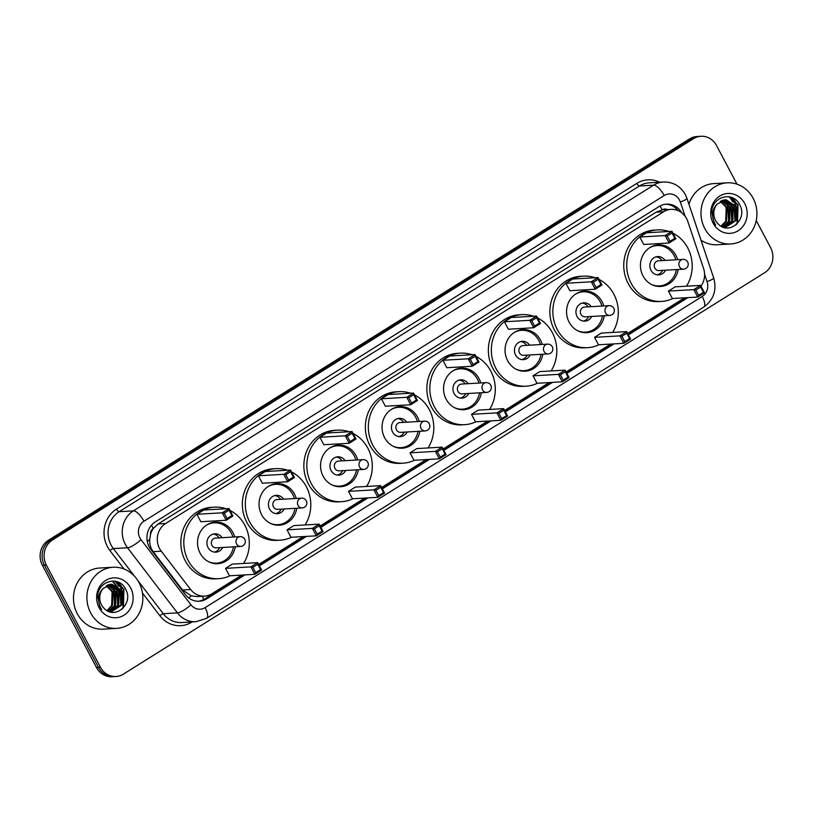 <?xml version="1.0" encoding="UTF-8"?>
<svg xmlns="http://www.w3.org/2000/svg" width="813" height="813" viewBox="0 0 813 813"><rect width="100%" height="100%" fill="white"/><g stroke="black" fill="none" stroke-linecap="round" stroke-linejoin="round"><path stroke-width="1.22" d="M700.958 286.135A18.374 16.778 86.7 0 0 703.56 268.392L687.839 221.553A18.374 16.778 86.7 0 0 686.589 218.636A18.374 16.778 86.7 0 0 671.02 209.378A18.374 16.778 86.7 0 0 663.632 211.756L165.618 523.511A18.374 16.778 86.7 0 0 161.259 551.194L190.618 589.496A18.374 16.778 86.7 0 0 204.5 596.122A18.374 16.778 86.7 0 0 211.888 593.744L241.695 575.086M150.527 534.466A18.374 16.778 -93.3 0 1 153.515 528.267L153.261 528.43A6.128 5.589 86.7 0 0 150.527 534.466L149.734 539.476C149.44 544.039 150.588 548.104 153.169 551.661L182.539 589.964L191.279 595.868L197.02 596.559L204.5 596.122M667.31 209.591A6.128 5.589 86.7 0 0 662.199 209.835L661.945 209.988A18.374 16.778 -93.3 0 1 663.56 209.815L671.02 209.378M661.945 209.988L656.162 212.183L158.139 523.948L153.515 528.267M258.625 564.486L303.198 536.59M320.129 525.991L364.702 498.084M381.632 487.485L426.205 459.579M443.136 448.979L487.709 421.083M504.639 410.484L549.212 382.577M566.143 371.978L610.715 344.072M627.656 333.472L684.597 297.822M681.701 212.772A18.374 16.778 86.7 0 0 666.487 204.154A18.374 16.778 86.7 0 0 659.099 206.522L155.273 521.926A18.374 16.778 86.7 0 0 150.903 549.608L185.405 594.608A18.374 16.778 86.7 0 0 199.287 601.234A18.374 16.778 86.7 0 0 206.675 598.866L244.957 574.903M665.491 204.236A18.374 16.778 -93.3 0 1 678.225 210.699M117.661 581.884A24.492 22.378 -93.3 0 1 118.271 582.626M118.82 583.348A24.492 22.378 -93.3 0 1 120.791 586.488M731.741 197.468A24.492 22.378 -93.3 0 1 732.35 198.209M732.899 198.931A24.492 22.378 -93.3 0 1 734.871 202.071M756.232 220.536L770.622 247.711A18.374 16.778 -93.3 0 1 764.566 272.751L123.413 674.119A18.374 16.778 -93.3 0 1 116.025 676.497A18.374 16.778 -93.3 0 1 100.456 667.239L46.361 565.065A18.374 16.778 -93.3 0 1 52.408 540.015L693.56 138.647A18.374 16.778 -93.3 0 1 700.958 136.269A18.374 16.778 -93.3 0 1 716.527 145.537L736.974 184.165M116.025 676.497L112.042 676.731A18.374 16.778 -93.3 0 1 96.473 667.463L42.378 565.289A18.374 16.778 -93.3 0 1 48.434 540.249L689.587 138.881L691.578 138.769A18.374 16.778 -93.3 0 1 698.967 136.391A18.374 16.778 -93.3 0 0 691.578 138.769L50.416 540.127L691.578 138.769L693.56 138.647M42.378 565.289L44.369 565.177A18.374 16.778 -93.3 0 1 50.416 540.127A18.374 16.778 -93.3 0 0 44.369 565.177L98.464 667.351L44.369 565.177L46.361 565.065M114.033 676.609A18.374 16.778 -93.3 0 1 98.464 667.351A18.374 16.778 -93.3 0 0 114.033 676.609M114.887 581.143A24.492 22.378 -93.3 0 1 118.231 585.584A24.492 22.378 -93.3 0 0 114.887 581.143M728.966 196.726A24.492 22.378 -93.3 0 1 732.31 201.167A24.492 22.378 -93.3 0 0 728.966 196.726M259.357 565.878L306.46 536.397M320.871 527.383L367.964 497.891M382.374 488.877L429.467 459.396M443.878 450.372L490.971 420.89M505.381 411.876L552.474 382.395M566.885 373.37L613.978 343.889M628.388 334.865L687.859 297.639M242.965 575.015L204.683 598.978A18.374 16.778 -93.3 0 1 198.291 601.264M685.867 297.751L627.941 334.021M611.986 344.001L566.437 372.517M550.482 382.506L504.934 411.022M488.979 421.012L443.42 449.528M427.475 459.508L381.917 488.024M365.972 498.013L320.413 526.529M304.469 536.509L258.91 565.035M121.95 590.36A24.492 22.378 86.7 0 0 120.294 586.519A24.492 22.378 86.7 0 0 117.641 582.494M736.019 205.943A24.492 22.378 86.7 0 0 734.373 202.102A24.492 22.378 86.7 0 0 731.72 198.077M689.587 138.881A18.374 16.778 -93.3 0 1 696.975 136.503L700.958 136.269M704.78 228.534A30.62 27.967 -93.3 0 1 727.188 182.834A30.62 27.967 -93.3 0 1 753.133 198.26A30.62 27.967 -93.3 0 1 730.724 243.971A30.62 27.967 -93.3 0 1 704.78 228.534M688.957 204.287A30.62 27.967 -93.3 0 1 713.753 183.606L727.188 182.834M724.901 227.498L735.186 220.669L735.663 206.797L724.881 199.774M724.068 227.488L725.298 227.477L735.978 220.628L736.456 206.756L725.999 199.724L717.157 204.073A13.841 12.642 -93.3 0 0 715.542 220.384A13.841 12.642 -93.3 0 0 718.072 223.799C728.865 236.065 747.635 219.429 740.054 205.547C734.027 190.689 712.229 195.913 711.731 211.847L713.926 222.366L715.694 225.099L714.119 222.122C711.466 214.927 712.473 208.9 717.157 204.073M723.641 227.355L732.035 220.851L732.503 206.98L723.316 200.039M723.885 227.437L732.818 220.811L733.296 206.939L723.702 199.957M722.422 226.888L728.875 221.034L729.352 207.163L721.761 200.557M722.747 227.03L729.668 220.994L730.135 207.122L722.147 200.405M721.009 226.166L725.714 221.217L726.192 207.345L720.227 201.339M721.375 226.37L726.507 221.177L726.985 207.305L720.603 201.116M744.718 203.524A19.969 18.242 -93.3 0 1 738.143 230.75A19.969 18.242 -93.3 0 1 713.194 223.27A19.969 18.242 -93.3 0 1 719.769 196.045A19.969 18.242 -93.3 0 1 744.718 203.524M725.653 206.583L727.533 211.817M730.724 243.971L717.3 244.743A30.62 27.967 -93.3 0 1 700.999 240.17M729.881 218.849L729.251 206.969M733.041 218.667L732.411 206.787M736.202 218.484L735.572 206.604M736.69 224.246L737.543 222.853L738.001 204.774L730.165 196.97M728.611 221.482L727.777 204.663M731.771 221.299L730.928 204.48M734.932 221.116L734.088 204.297M735.694 225.11L737.147 222.874L737.604 204.795L729.281 196.787A24.492 22.378 -93.3 0 1 733.133 202.173M672.818 298.513A35.823 32.723 -93.3 0 1 661.538 301.42A35.823 32.723 -93.3 0 1 631.183 283.361A35.823 32.723 -93.3 0 1 657.392 229.896A35.823 32.723 -93.3 0 1 668.936 231.481M672.91 233.158A35.823 32.723 -93.3 0 1 687.747 247.945A35.823 32.723 -93.3 0 1 686.487 286.196M661.538 301.42L658.55 301.593A35.823 32.723 -93.3 0 1 628.195 283.534A35.823 32.723 -93.3 0 1 654.404 230.069L657.392 229.896M678.205 269.479A20.823 19.024 -93.3 0 1 660.674 286.44A20.823 19.024 -93.3 0 1 643.022 275.953A20.823 19.024 -93.3 0 1 658.266 244.876A20.823 19.024 -93.3 0 1 675.908 255.363A20.823 19.024 -93.3 0 1 677.635 259.693M639.79 237.02L643.744 244.469L669.099 242.996L665.156 235.546L639.79 237.02L646.569 232.782L671.924 231.309L675.877 238.758L669.099 242.996L670.003 241.298L674.841 238.27L672.026 232.955L667.188 235.973L670.003 241.298M668.418 291.084L672.371 298.534L697.727 297.06L693.784 289.611L668.418 291.084L675.197 286.847L700.552 285.373L704.505 292.822L697.727 297.06L698.631 295.363L703.469 292.334L700.654 287.019L695.816 290.048L698.631 295.363M667.188 235.973L665.156 235.546L671.924 231.309L672.026 232.955M695.816 290.048L693.784 289.611L700.552 285.373L700.654 287.019M704.505 292.822L703.469 292.334M675.877 238.758L674.841 238.27M649.384 247.894A20.213 18.465 -93.3 0 1 657.056 245.556A20.213 18.465 -93.3 0 1 674.18 255.739A20.213 18.465 -93.3 0 1 675.816 259.804M665.024 260.424A9.187 8.394 86.7 0 0 657.687 256.562A9.187 8.394 86.7 0 0 650.969 270.272A9.187 8.394 86.7 0 0 658.754 274.896A9.187 8.394 86.7 0 0 665.593 270.211M676.386 269.581A20.213 18.465 -93.3 0 1 659.394 285.902A20.213 18.465 -93.3 0 1 651.498 284.469M683.052 259.377L658.439 260.81A4.898 4.472 86.7 0 0 654.851 268.117A4.898 4.472 86.7 0 0 659.008 270.587L683.621 269.164A4.898 4.898 0 0 0 688.001 262.782A4.898 4.898 0 0 0 683.052 259.377A4.898 4.472 86.7 0 0 679.465 266.694A4.898 4.472 86.7 0 0 683.621 269.164M662.046 260.597A9.187 8.394 86.7 0 0 656.203 256.796M657.25 274.835A9.187 8.394 86.7 0 0 662.605 270.383M90.7 612.951A30.62 27.967 -93.3 0 1 113.109 567.25A30.62 27.967 -93.3 0 1 139.053 582.677A30.62 27.967 -93.3 0 1 116.655 628.378A30.62 27.967 -93.3 0 1 90.7 612.951M116.655 628.378L103.221 629.16A30.62 27.967 -93.3 0 1 77.276 613.724A30.62 27.967 -93.3 0 1 99.684 568.023L113.109 567.25M110.832 611.915L121.117 605.085L121.584 591.214L110.802 584.191M109.989 611.904L111.218 611.894L121.899 605.045L122.377 591.173L111.92 584.14L103.078 588.49A13.841 12.642 -93.3 0 0 101.462 604.801A13.841 12.642 -93.3 0 0 103.993 608.215C114.785 620.482 133.556 603.846 125.985 589.964C119.958 575.106 98.149 580.33 97.651 596.264L99.847 606.783L101.615 609.516L100.04 606.539C97.387 599.333 98.393 593.317 103.078 588.49M109.562 611.772L117.956 605.268L118.434 591.397L109.237 584.456M109.806 611.854L118.749 605.228L119.216 591.356L109.633 584.374M108.342 611.305L114.796 605.451L115.273 591.579L107.682 584.974M108.678 611.447L115.588 605.411L116.066 591.539L108.068 584.821M106.93 610.583L111.635 605.634L112.113 591.762L106.147 585.756M107.296 610.787L112.428 605.594L112.905 591.722L106.533 585.533M130.649 587.941A19.969 18.242 -93.3 0 1 124.064 615.167A19.969 18.242 -93.3 0 1 99.115 607.687A19.969 18.242 -93.3 0 1 105.69 580.462A19.969 18.242 -93.3 0 1 130.649 587.941M111.574 591L113.454 596.234M115.802 603.266L115.172 591.386M118.962 603.083L118.332 591.203M122.123 602.9L121.493 591.021M122.611 608.663L123.464 607.27L123.922 589.191L116.086 581.386M114.531 605.898L113.698 589.079M117.692 605.715L116.859 588.897M120.852 605.533L120.009 588.714M121.615 609.526L123.068 607.291L123.535 589.212L115.212 581.193A24.492 22.378 -93.3 0 1 119.054 586.59M598.937 344.763A35.823 32.723 -93.3 0 1 587.657 347.669A35.823 32.723 -93.3 0 1 557.301 329.611A35.823 32.723 -93.3 0 1 583.51 276.146A35.823 32.723 -93.3 0 1 595.055 277.731M599.018 279.408A35.823 32.723 -93.3 0 1 613.866 294.204A35.823 32.723 -93.3 0 1 612.596 332.446M587.657 347.669L584.669 347.842A35.823 32.723 -93.3 0 1 554.314 329.783A35.823 32.723 -93.3 0 1 580.523 276.318L583.51 276.146M604.323 315.729A20.823 19.024 -93.3 0 1 586.793 332.69A20.823 19.024 -93.3 0 1 569.141 322.202A20.823 19.024 -93.3 0 1 584.374 291.125A20.823 19.024 -93.3 0 1 602.027 301.613A20.823 19.024 -93.3 0 1 603.754 305.952M565.909 283.27L569.862 290.719L595.218 289.245L591.275 281.796L565.909 283.27L572.677 279.032L598.043 277.558L601.986 285.007L595.218 289.245L596.122 287.548L600.959 284.52L598.144 279.205L593.307 282.233L596.122 287.548M594.537 337.334L598.48 344.783L623.845 343.32L619.902 335.86L594.537 337.334L601.305 333.096L626.671 331.623L630.614 339.082L623.845 343.32L624.75 341.612L629.587 338.594L626.762 333.269L621.935 336.297L624.75 341.612M593.307 282.233L591.275 281.796L598.043 277.558L598.144 279.205M621.935 336.297L619.902 335.86L626.671 331.623L626.762 333.269M630.614 339.082L629.587 338.594M601.986 285.007L600.959 284.52M575.492 294.143A20.213 18.465 -93.3 0 1 583.175 291.806A20.213 18.465 -93.3 0 1 600.299 301.989A20.213 18.465 -93.3 0 1 601.935 306.054M591.142 306.674A9.187 8.394 86.7 0 0 583.805 302.812A9.187 8.394 86.7 0 0 577.088 316.521A9.187 8.394 86.7 0 0 584.872 321.155A9.187 8.394 86.7 0 0 591.712 316.46M602.504 315.83A20.213 18.465 -93.3 0 1 585.512 332.151A20.213 18.465 -93.3 0 1 577.616 330.718M609.171 305.637L584.557 307.06A4.898 4.472 86.7 0 0 580.97 314.377A4.898 4.472 86.7 0 0 585.116 316.846L609.74 315.414A4.898 4.898 0 0 0 614.12 309.031A4.898 4.898 0 0 0 609.171 305.637A4.898 4.472 86.7 0 0 605.583 312.944A4.898 4.472 86.7 0 0 609.74 315.414M588.155 306.847A9.187 8.394 86.7 0 0 582.321 303.046M583.368 321.094A9.187 8.394 86.7 0 0 588.724 316.633M537.434 383.258A35.823 32.723 -93.3 0 1 526.153 386.175A35.823 32.723 -93.3 0 1 495.788 368.116A35.823 32.723 -93.3 0 1 522.007 314.641A35.823 32.723 -93.3 0 1 533.552 316.237M537.515 317.903A35.823 32.723 -93.3 0 1 552.362 332.7A35.823 32.723 -93.3 0 1 551.092 370.941M526.153 386.175L523.165 386.348A35.823 32.723 -93.3 0 1 492.81 368.289A35.823 32.723 -93.3 0 1 519.019 314.814L522.007 314.641M542.82 354.234A20.823 19.024 -93.3 0 1 525.279 371.195A20.823 19.024 -93.3 0 1 507.637 360.698A20.823 19.024 -93.3 0 1 522.871 329.621A20.823 19.024 -93.3 0 1 540.523 340.119A20.823 19.024 -93.3 0 1 542.251 344.448M504.406 321.775L508.349 329.224L533.714 327.751L529.771 320.302L504.406 321.775L511.174 317.537L536.539 316.064L540.482 323.513L533.714 327.751L534.619 326.054L539.456 323.025L536.631 317.7L531.804 320.729L534.619 326.054M533.033 375.84L536.976 383.289L562.342 381.815L558.399 374.366L533.033 375.84L539.802 371.602L565.167 370.128L569.11 377.578L562.342 381.815L563.246 380.118L568.084 377.09L565.259 371.775L560.431 374.793L563.246 380.118M531.804 320.729L529.771 320.302L536.539 316.064L536.631 317.7M560.431 374.793L558.399 374.366L565.167 370.128L565.259 371.775M569.11 377.578L568.084 377.09M540.482 323.513L539.456 323.025M513.989 332.649A20.213 18.465 -93.3 0 1 521.661 330.312A20.213 18.465 -93.3 0 1 538.795 340.495A20.213 18.465 -93.3 0 1 540.432 344.56M529.639 345.179A9.187 8.394 86.7 0 0 522.302 341.308A9.187 8.394 86.7 0 0 515.584 355.027A9.187 8.394 86.7 0 0 523.369 359.651A9.187 8.394 86.7 0 0 530.208 354.966M541.001 354.336A20.213 18.465 -93.3 0 1 524.009 370.657A20.213 18.465 -93.3 0 1 516.113 369.224M547.667 344.133L523.054 345.566A4.898 4.472 86.7 0 0 519.466 352.872A4.898 4.472 86.7 0 0 523.613 355.342L548.236 353.919A4.898 4.898 0 0 0 552.616 347.537A4.898 4.898 0 0 0 547.667 344.133A4.898 4.472 86.7 0 0 544.08 351.45A4.898 4.472 86.7 0 0 548.236 353.919M526.651 345.352A9.187 8.394 86.7 0 0 520.818 341.541M521.865 359.59A9.187 8.394 86.7 0 0 527.22 355.139M475.93 421.764A35.823 32.723 -93.3 0 1 464.65 424.681A35.823 32.723 -93.3 0 1 434.284 406.622A35.823 32.723 -93.3 0 1 460.504 353.147A35.823 32.723 -93.3 0 1 472.038 354.742M476.012 356.409A35.823 32.723 -93.3 0 1 490.859 371.206A35.823 32.723 -93.3 0 1 489.589 409.447M464.65 424.681L461.662 424.853A35.823 32.723 -93.3 0 1 431.307 406.795A35.823 32.723 -93.3 0 1 457.516 353.32L460.504 353.147M481.316 392.73A20.823 19.024 -93.3 0 1 463.776 409.701A20.823 19.024 -93.3 0 1 446.134 399.203A20.823 19.024 -93.3 0 1 461.367 368.126A20.823 19.024 -93.3 0 1 479.009 378.624A20.823 19.024 -93.3 0 1 480.747 382.953M442.902 360.271L446.845 367.72L472.211 366.257L468.268 358.797L442.902 360.271L449.67 356.033L475.036 354.57L478.979 362.019L472.211 366.257L473.115 364.549L477.953 361.531L475.127 356.206L470.3 359.234L473.115 364.549M471.53 414.335L475.473 421.795L500.838 420.321L496.895 412.872L471.53 414.335L478.298 410.098L503.664 408.634L507.607 416.083L500.838 420.321L501.743 418.624L506.58 415.595L503.755 410.27L498.918 413.299L501.743 418.624M470.3 359.234L468.268 358.797L475.036 354.57L475.127 356.206M498.918 413.299L496.895 412.872L503.664 408.634L503.755 410.27M507.607 416.083L506.58 415.595M478.979 362.019L477.953 361.531M452.485 371.145A20.213 18.465 -93.3 0 1 460.158 368.807A20.213 18.465 -93.3 0 1 477.292 379A20.213 18.465 -93.3 0 1 478.928 383.055M468.136 383.685A9.187 8.394 86.7 0 0 460.798 379.813A9.187 8.394 86.7 0 0 454.081 393.522A9.187 8.394 86.7 0 0 461.865 398.157A9.187 8.394 86.7 0 0 468.705 393.462M479.497 392.842A20.213 18.465 -93.3 0 1 462.495 409.163A20.213 18.465 -93.3 0 1 454.609 407.72M486.164 382.638L461.54 384.061A4.898 4.472 86.7 0 0 457.963 391.378A4.898 4.472 86.7 0 0 462.109 393.848L486.733 392.415A4.898 4.898 0 0 0 491.113 386.043A4.898 4.898 0 0 0 486.164 382.638A4.898 4.472 86.7 0 0 482.576 389.945A4.898 4.472 86.7 0 0 486.733 392.415M465.148 383.858A9.187 8.394 86.7 0 0 459.315 380.047M460.361 398.096A9.187 8.394 86.7 0 0 465.717 393.634M414.427 460.27A35.823 32.723 -93.3 0 1 403.146 463.176A35.823 32.723 -93.3 0 1 372.781 445.118A35.823 32.723 -93.3 0 1 399 391.653A35.823 32.723 -93.3 0 1 410.535 393.238M414.508 394.915A35.823 32.723 -93.3 0 1 429.355 409.711A35.823 32.723 -93.3 0 1 428.085 447.953M403.146 463.176L400.159 463.349A35.823 32.723 -93.3 0 1 369.803 445.29A35.823 32.723 -93.3 0 1 396.012 391.825L399 391.653M419.813 431.236A20.823 19.024 -93.3 0 1 402.272 448.197A20.823 19.024 -93.3 0 1 384.63 437.709A20.823 19.024 -93.3 0 1 399.864 406.632A20.823 19.024 -93.3 0 1 417.506 417.12A20.823 19.024 -93.3 0 1 419.244 421.449M381.399 398.776L385.342 406.226L410.707 404.752L406.764 397.303L381.399 398.776L388.167 394.539L413.532 393.065L417.476 400.514L410.707 404.752L411.612 403.055L416.439 400.026L413.624 394.712L408.787 397.73L411.612 403.055M410.026 452.841L413.969 460.29L439.335 458.827L435.392 451.367L410.026 452.841L416.795 448.603L442.16 447.13L446.103 454.589L439.335 458.827L440.24 457.119L445.067 454.101L442.252 448.776L437.414 451.804L440.24 457.119M408.787 397.73L406.764 397.303L413.532 393.065L413.624 394.712M437.414 451.804L435.392 451.367L442.16 447.13L442.252 448.776M446.103 454.589L445.067 454.101M417.476 400.514L416.439 400.026M390.982 409.65A20.213 18.465 -93.3 0 1 398.655 407.313A20.213 18.465 -93.3 0 1 415.778 417.496A20.213 18.465 -93.3 0 1 417.425 421.561M406.632 422.181A9.187 8.394 86.7 0 0 399.295 418.319A9.187 8.394 86.7 0 0 392.577 432.028A9.187 8.394 86.7 0 0 400.362 436.652A9.187 8.394 86.7 0 0 407.201 431.967M417.994 431.337A20.213 18.465 -93.3 0 1 400.992 447.658A20.213 18.465 -93.3 0 1 393.106 446.225M424.66 421.144L400.037 422.567A4.898 4.472 86.7 0 0 396.459 429.884A4.898 4.472 86.7 0 0 400.606 432.353L425.229 430.92A4.898 4.898 0 0 0 429.61 424.538A4.898 4.898 0 0 0 424.66 421.144A4.898 4.472 86.7 0 0 421.073 428.451A4.898 4.472 86.7 0 0 425.229 430.92M403.644 422.354A9.187 8.394 86.7 0 0 397.811 418.553M398.858 436.601A9.187 8.394 86.7 0 0 404.213 432.14M352.923 498.765A35.823 32.723 -93.3 0 1 341.643 501.682A35.823 32.723 -93.3 0 1 311.277 483.623A35.823 32.723 -93.3 0 1 337.497 430.148A35.823 32.723 -93.3 0 1 349.031 431.744M353.005 433.41A35.823 32.723 -93.3 0 1 367.852 448.207A35.823 32.723 -93.3 0 1 366.582 486.448M341.643 501.682L338.655 501.855A35.823 32.723 -93.3 0 1 308.3 483.796A35.823 32.723 -93.3 0 1 334.509 430.321L337.497 430.148M358.309 469.741A20.823 19.024 -93.3 0 1 340.769 486.702A20.823 19.024 -93.3 0 1 323.127 476.205A20.823 19.024 -93.3 0 1 338.36 445.128A20.823 19.024 -93.3 0 1 356.003 455.626A20.823 19.024 -93.3 0 1 357.74 459.955M319.895 437.272L323.838 444.731L349.204 443.258L345.261 435.809L319.895 437.272L326.663 433.034L352.029 431.571L355.972 439.02L349.204 443.258L350.108 441.561L354.935 438.532L352.12 433.207L347.283 436.235L350.108 441.561M348.523 491.347L352.466 498.796L377.832 497.322L373.889 489.873L348.523 491.347L355.291 487.109L380.657 485.635L384.6 493.085L377.832 497.322L378.736 495.625L383.563 492.597L380.748 487.282L375.911 490.3L378.736 495.625M347.283 436.235L345.261 435.809L352.029 431.571L352.12 433.207M375.911 490.3L373.889 489.873L380.657 485.635L380.748 487.282M384.6 493.085L383.563 492.597M355.972 439.02L354.935 438.532M329.478 448.156A20.213 18.465 -93.3 0 1 337.151 445.819A20.213 18.465 -93.3 0 1 354.275 456.002A20.213 18.465 -93.3 0 1 355.921 460.056M345.129 460.686A9.187 8.394 86.7 0 0 337.791 456.815A9.187 8.394 86.7 0 0 331.074 470.534A9.187 8.394 86.7 0 0 338.858 475.158A9.187 8.394 86.7 0 0 345.688 470.473M356.49 469.843A20.213 18.465 -93.3 0 1 339.488 486.164A20.213 18.465 -93.3 0 1 331.602 484.731M363.157 459.64L338.533 461.073A4.898 4.472 86.7 0 0 334.956 468.379A4.898 4.472 86.7 0 0 339.102 470.849L363.716 469.426A4.898 4.898 0 0 0 368.106 463.044A4.898 4.898 0 0 0 363.157 459.64A4.898 4.472 86.7 0 0 359.57 466.957A4.898 4.472 86.7 0 0 363.716 469.426M342.141 460.859A9.187 8.394 86.7 0 0 336.308 457.048M337.354 475.097A9.187 8.394 86.7 0 0 342.71 470.646M291.41 537.271A35.823 32.723 -93.3 0 1 280.129 540.188A35.823 32.723 -93.3 0 1 249.774 522.129A35.823 32.723 -93.3 0 1 275.983 468.654A35.823 32.723 -93.3 0 1 287.528 470.249M291.501 471.916A35.823 32.723 -93.3 0 1 306.349 486.713A35.823 32.723 -93.3 0 1 305.078 524.954M280.129 540.188L277.152 540.36A35.823 32.723 -93.3 0 1 246.786 522.302A35.823 32.723 -93.3 0 1 273.005 468.827L275.983 468.654M296.796 508.237A20.823 19.024 -93.3 0 1 279.266 525.208A20.823 19.024 -93.3 0 1 261.623 514.71A20.823 19.024 -93.3 0 1 276.857 483.633A20.823 19.024 -93.3 0 1 294.499 494.131A20.823 19.024 -93.3 0 1 296.237 498.46M258.392 475.778L262.335 483.227L287.7 481.763L283.757 474.304L258.392 475.778L265.16 471.54L290.526 470.066L294.469 477.526L287.7 481.763L288.605 480.056L293.432 477.038L290.617 471.713L285.78 474.741L288.605 480.056M287.019 529.842L290.963 537.291L316.328 535.828L312.385 528.379L287.019 529.842L293.788 525.605L319.153 524.141L323.096 531.59L316.328 535.828L317.222 534.131L322.06 531.102L319.245 525.777L314.407 528.806L317.222 534.131M285.78 474.741L283.757 474.304L290.526 470.066L290.617 471.713M314.407 528.806L312.385 528.379L319.153 524.141L319.245 525.777M323.096 531.59L322.06 531.102M294.469 477.526L293.432 477.038M267.975 486.652A20.213 18.465 -93.3 0 1 275.648 484.314A20.213 18.465 -93.3 0 1 292.771 494.497A20.213 18.465 -93.3 0 1 294.418 498.562M283.625 499.192A9.187 8.394 86.7 0 0 276.288 495.32A9.187 8.394 86.7 0 0 269.56 509.029A9.187 8.394 86.7 0 0 277.345 513.664A9.187 8.394 86.7 0 0 284.184 508.968M294.987 508.349A20.213 18.465 -93.3 0 1 277.985 524.67A20.213 18.465 -93.3 0 1 270.099 523.226M301.653 498.145L277.03 499.568A4.898 4.472 86.7 0 0 273.442 506.885A4.898 4.472 86.7 0 0 277.599 509.355L302.212 507.922A4.898 4.898 0 0 0 306.603 501.55A4.898 4.898 0 0 0 301.653 498.145A4.898 4.472 86.7 0 0 298.066 505.452A4.898 4.472 86.7 0 0 302.212 507.922M280.637 499.365A9.187 8.394 86.7 0 0 274.804 495.554M275.851 513.603A9.187 8.394 86.7 0 0 281.207 509.141M229.906 575.777A35.823 32.723 -93.3 0 1 218.626 578.683A35.823 32.723 -93.3 0 1 188.27 560.624A35.823 32.723 -93.3 0 1 214.48 507.16A35.823 32.723 -93.3 0 1 226.024 508.745M229.998 510.422A35.823 32.723 -93.3 0 1 244.845 525.218A35.823 32.723 -93.3 0 1 243.575 563.46M218.626 578.683L215.648 578.856A35.823 32.723 -93.3 0 1 185.283 560.797A35.823 32.723 -93.3 0 1 211.502 507.332L214.48 507.16M235.292 546.743A20.823 19.024 -93.3 0 1 217.762 563.704A20.823 19.024 -93.3 0 1 200.12 553.216A20.823 19.024 -93.3 0 1 215.354 522.139A20.823 19.024 -93.3 0 1 232.996 532.627A20.823 19.024 -93.3 0 1 234.733 536.956M196.888 514.283L200.831 521.733L226.197 520.259L222.254 512.81L196.888 514.283L203.657 510.046L229.022 508.572L232.965 516.021L226.197 520.259L227.091 518.562L231.929 515.533L229.114 510.218L224.276 513.237L227.091 518.562M225.516 568.348L229.459 575.797L254.825 574.324L250.882 566.874L225.516 568.348L232.284 564.11L257.65 562.637L261.593 570.086L254.825 574.324L255.719 572.626L260.556 569.598L257.741 564.283L252.904 567.311L255.719 572.626M224.276 513.237L222.254 512.81L229.022 508.572L229.114 510.218M252.904 567.311L250.882 566.874L257.65 562.637L257.741 564.283M261.593 570.086L260.556 569.598M232.965 516.021L231.929 515.533M206.472 525.157A20.213 18.465 -93.3 0 1 214.144 522.82A20.213 18.465 -93.3 0 1 231.268 533.003A20.213 18.465 -93.3 0 1 232.914 537.068M222.112 537.688A9.187 8.394 86.7 0 0 214.784 533.826A9.187 8.394 86.7 0 0 208.057 547.535A9.187 8.394 86.7 0 0 215.841 552.159A9.187 8.394 86.7 0 0 222.681 547.474M233.473 546.844A20.213 18.465 -93.3 0 1 216.482 563.165A20.213 18.465 -93.3 0 1 208.585 561.732M240.14 536.651L215.526 538.074A4.898 4.472 86.7 0 0 211.939 545.381A4.898 4.472 86.7 0 0 216.095 547.85L240.709 546.427A4.898 4.898 0 0 0 245.099 540.045A4.898 4.898 0 0 0 240.14 536.651A4.898 4.472 86.7 0 0 236.563 543.958A4.898 4.472 86.7 0 0 240.709 546.427M219.134 537.86A9.187 8.394 86.7 0 0 213.301 534.06M214.347 552.108A9.187 8.394 86.7 0 0 219.703 547.647M147.285 541.448A18.374 4.451 -37.5 0 0 149.734 539.476M662.199 209.835A18.374 6.677 -122 0 0 659.963 206.024M203.707 599.547A18.374 6.677 -122 0 0 202.295 596.254M676.914 210.181A18.374 2.134 -18.6 0 0 677.534 209.866M188.667 597.89A18.374 4.451 -37.5 0 0 191.279 595.868M153.261 528.43A18.374 6.677 -122 0 0 151.421 525.249M656.162 212.183L663.632 211.756M182.539 589.964L190.618 589.496M153.169 551.661L161.259 551.194M158.139 523.948L165.618 523.511M685.146 216.329L680.359 202.051A12.246 11.189 86.7 0 0 679.526 200.12A12.246 11.189 86.7 0 0 664.221 195.527L143.952 521.224A12.246 11.189 86.7 0 0 139.917 537.921A12.246 11.189 86.7 0 0 141.035 539.669L190.953 604.791A12.246 11.189 86.7 0 0 205.13 607.626L702.219 296.44A12.246 11.189 86.7 0 0 707.086 281.684L704.586 274.255M190.953 604.791A12.246 2.967 -37.5 0 1 177.437 612.89L163.261 613.703A24.492 22.378 86.7 0 0 181.766 622.545L195.943 621.721A24.492 22.378 -93.3 0 1 177.437 612.89L127.519 547.769A24.492 22.378 -93.3 0 1 125.273 544.263A24.492 22.378 -93.3 0 1 133.342 510.869L653.611 185.171A24.492 22.378 -93.3 0 1 663.469 182L649.292 182.823A24.492 22.378 86.7 0 0 639.435 185.994L119.165 511.682A24.492 22.378 86.7 0 0 111.096 545.076A24.492 22.378 86.7 0 0 113.342 548.592L134.633 576.366M124.064 569.009L109.968 550.614A27.561 25.173 -93.3 0 1 116.513 509.101L636.782 183.403A3.059 1.118 -122 0 0 639.435 185.994L653.611 185.171A12.246 4.451 58 0 1 664.221 195.527M109.968 550.614A3.059 0.742 142.5 0 1 113.342 548.592L127.519 547.769A12.246 2.967 -37.5 0 0 141.035 539.669M636.782 183.403A27.561 25.173 -93.3 0 1 659.567 182.224M192.041 621.945L191.787 622.108A27.561 25.173 -93.3 0 1 159.876 615.736L142.468 593.012M52.408 540.015L48.434 540.249M100.456 667.239L96.473 667.463M143.952 521.224A12.246 4.451 58 0 0 133.342 510.869L119.165 511.682A3.059 1.118 -122 0 1 116.513 509.101M137.692 580.36L163.261 613.703A3.059 0.742 142.5 0 0 159.876 615.736M205.13 607.626A12.246 4.451 58 0 1 206.654 618.287L703.743 307.111C713.651 299.855 716.975 290.18 713.723 278.076L686.995 198.443A12.246 1.423 -18.6 0 1 680.359 202.051M702.219 296.44A12.246 4.451 58 0 1 703.743 307.111M707.086 281.684A12.246 1.423 -18.6 0 0 713.723 278.076M204.683 598.978L206.675 598.866M112.763 580.98L113.383 581.793M113.698 582.189L115.761 584.882M116.249 585.523L120.761 591.407M731.354 197.335A24.492 22.378 -93.3 0 1 731.802 197.854M732.289 198.474A24.492 22.378 -93.3 0 1 734.617 202.081M732.899 197.986A25.112 22.937 -93.3 0 1 734.007 199.5M734.678 200.567A25.112 22.937 -93.3 0 1 735.348 201.766M117.275 581.742A24.492 22.378 -93.3 0 1 117.722 582.271M118.21 582.891A24.492 22.378 -93.3 0 1 120.548 586.498M118.83 582.403A25.112 22.937 -93.3 0 1 119.928 583.917M120.598 584.984A25.112 22.937 -93.3 0 1 121.279 586.183M686.995 198.443L685.379 194.673C680.451 186.106 673.144 181.888 663.469 182M195.943 621.721L206.654 618.287M121.015 592.321L115.517 585.167M115.141 584.669L112.936 581.783M657.056 245.556L653.723 245.75M659.394 285.902L656.061 286.095M583.175 291.806L579.842 291.999M585.512 332.151L582.179 332.344M521.661 330.312L518.338 330.505M524.009 370.657L520.676 370.85M460.158 368.807L456.835 369M462.495 409.163L459.172 409.356M398.655 407.313L395.331 407.506M400.992 447.658L397.669 447.851M337.151 445.819L333.828 446.002M339.488 486.164L336.165 486.357M275.648 484.314L272.325 484.507M277.985 524.67L274.662 524.863M214.144 522.82L210.811 523.013M216.482 563.165L213.158 563.358"/></g></svg>
